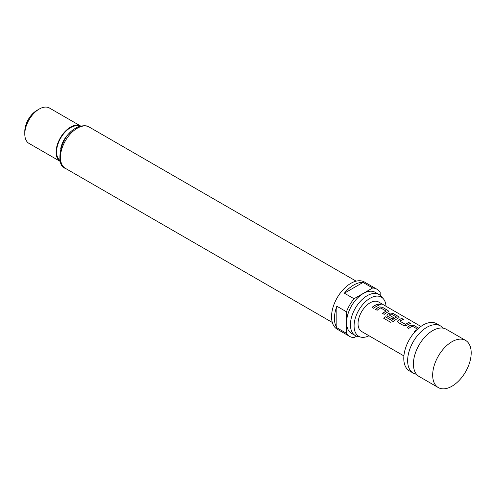 <?xml version="1.0" encoding="UTF-8"?>
<svg xmlns="http://www.w3.org/2000/svg" width="496" height="496" viewBox="0 0 496 496"><rect width="100%" height="100%" fill="white"/><g stroke="black" fill="none" stroke-linecap="round" stroke-linejoin="round"><path stroke-width="0.74" d="M381.25 304.866L378.553 304.091M378.981 304.556L381.288 304.804L380.847 304.327L378.56 304.023L378.981 304.556M465.558 340.399L446.295 329.276A27.243 15.729 120 0 0 437.001 328.693A27.243 15.729 120 0 0 432.673 330.621A27.243 15.729 120 0 0 413.416 363.99A27.243 15.729 120 0 0 413.906 368.695A27.243 15.729 120 0 0 419.058 376.458L438.315 387.581A27.243 15.729 120 0 0 459.308 380.283A27.243 15.729 120 0 0 471.2 352.867A27.243 15.729 120 0 0 465.558 340.399A27.243 15.729 120 0 0 451.937 341.744A27.243 15.729 120 0 0 432.673 375.106A27.243 15.729 120 0 0 438.315 387.581M416.479 374.251A27.243 15.729 -60 0 1 413.28 373.122A27.243 15.729 -60 0 1 407.638 360.648A27.243 15.729 -60 0 1 426.895 327.286A27.243 15.729 -60 0 1 440.516 325.94A27.243 15.729 -60 0 1 443.095 328.141M440.516 325.94L436.666 323.714A27.243 15.729 120 0 0 415.673 331.012A27.243 15.729 120 0 0 403.781 358.428A27.243 15.729 120 0 0 409.423 370.896L413.28 373.122M418.655 328.185L413.838 325.407L410.837 325.122A17.025 9.827 120 0 0 407.086 327.565L408.704 328.501A17.025 9.827 120 0 1 412.244 326.163L417.582 329.133M417.024 329.654A17.025 9.827 120 0 0 414.154 331.644L414.768 332.004M403.744 325.636L406.745 325.376A17.025 9.827 120 0 1 410.496 323.479L408.878 322.543A17.025 9.827 120 0 0 405.344 324.297L399.894 321.148A17.025 9.827 120 0 1 403.434 319.399L401.816 318.463A17.025 9.827 120 0 0 398.059 320.36L397.463 321.582L398.077 322.369L403.744 325.636M410.347 323.522L408.859 322.66A16.889 9.753 120 0 0 405.35 324.403L399.894 321.148M390.538 322.214L393.44 321.613A17.025 9.827 120 0 1 398.486 317.992L399.1 317.378L398.468 316.535L392.807 313.261L389.806 312.982A17.025 9.827 120 0 0 387.543 314.29L386.948 315.506L387.562 316.293L392.2 318.971A17.025 9.827 120 0 1 393.799 317.762L389.199 314.972A17.025 9.827 120 0 1 391.034 313.918L396.478 317.062A17.025 9.827 120 0 0 391.846 320.379L385.237 316.715A17.025 9.827 120 0 0 383.743 318.289L390.538 322.214M396.478 316.944L396.471 317.173A16.889 9.753 120 0 0 391.877 320.466L391.846 320.379M393.719 317.818L389.199 314.972M380.692 307.948L386.136 311.091A17.025 9.827 120 0 0 382.602 313.429L384.22 314.365A17.025 9.827 120 0 1 387.971 311.922L388.579 311.302L387.953 310.459L382.292 307.191L379.285 306.906A17.025 9.827 120 0 0 375.534 309.349L377.152 310.285A17.025 9.827 120 0 1 380.692 307.948M386.136 310.973L386.13 311.209A16.889 9.753 120 0 0 382.683 313.478M378.944 305.257L377.326 304.327A17.025 9.827 120 0 0 372.087 307.359L373.699 308.295A17.025 9.827 120 0 1 378.944 305.257M420.924 326.424L378.584 301.977A17.025 9.827 120 0 0 365.465 306.54A17.025 9.827 120 0 0 358.038 323.671A17.025 9.827 120 0 0 361.559 331.471L403.899 355.911M386.018 306.274A22.605 13.051 120 0 0 383.315 298.741A22.605 13.051 120 0 0 370.072 298.27A22.605 13.051 120 0 0 354.789 320.137A22.605 13.051 120 0 0 361.119 337.181A22.605 13.051 120 0 0 368.993 335.761M361.119 337.181L357.796 336.505A23.696 13.683 -60 0 1 355.334 335.581A23.696 13.683 -60 0 1 351.701 316.591A23.696 13.683 -60 0 1 367.183 295.703A23.696 13.683 -60 0 1 379.037 294.531A23.696 13.683 -60 0 1 381.064 296.199L383.315 298.741M379.037 294.531L375.181 292.305A23.696 13.683 120 0 0 363.332 293.483A23.696 13.683 120 0 0 347.851 314.365A23.696 13.683 120 0 0 351.484 333.355L355.334 335.581M380.184 295.343L380.184 292.33A27.243 15.729 120 0 0 376.954 289.242L364.43 282.013A27.243 15.729 120 0 0 350.815 283.359A27.243 15.729 120 0 0 333.014 307.365A27.243 15.729 120 0 0 337.193 329.195L349.711 336.424A27.243 15.729 120 0 0 354.008 337.677L356.612 336.17M346.475 333.331L336.846 327.769A27.243 15.729 -60 0 1 336.846 306.23L346.475 311.792L346.475 333.331A27.243 15.729 120 0 0 349.711 336.424M354.008 298.753L344.373 293.192A27.243 15.729 -60 0 1 353.704 285.026A27.243 15.729 -60 0 1 363.029 282.422L372.657 287.984L354.008 298.753A27.243 15.729 120 0 0 346.475 311.792M24.8 134.063L24.8 131.285A17.025 9.827 -60 0 1 36.84 110.428L39.246 109.039A20.429 11.799 120 0 0 24.8 134.063A20.429 11.799 120 0 0 29.028 143.418L60.326 161.479A20.429 11.799 120 0 1 57.201 145.105A20.429 11.799 120 0 1 70.55 127.112A20.429 11.799 120 0 1 80.755 126.096L49.464 108.029A20.429 11.799 120 0 0 39.246 109.039L36.84 110.428M376.954 289.242A27.243 15.729 120 0 0 372.657 287.984M336.846 306.23L336.846 327.769M363.029 282.422L344.373 293.192M378.801 305.307L377.326 304.327M377.307 304.445A16.889 9.753 120 0 0 372.167 307.402M388.566 311.364L387.953 310.459M387.934 310.583L382.292 307.191M382.267 307.309L379.285 306.906M379.279 307.024A16.889 9.753 120 0 0 375.615 309.399M399.088 317.44L398.468 316.535M398.449 316.653L392.807 313.261M392.782 313.385L389.806 312.982M389.794 313.094A16.889 9.753 120 0 0 387.55 314.396L387.543 314.29M387.55 314.396L386.954 315.555M391.673 320.497L385.237 316.715M385.268 316.801A16.889 9.753 120 0 0 383.811 318.333M403.285 319.443L401.816 318.463M401.791 318.581A16.889 9.753 120 0 0 398.071 320.466L398.059 320.36M398.071 320.466L397.476 321.625M416.745 329.927A16.889 9.753 120 0 0 414.234 331.694M418.562 328.265L413.838 325.407M413.819 325.525L410.837 325.122M410.831 325.24A16.889 9.753 120 0 0 407.166 327.614M77.289 128.222A23.833 13.764 120 0 0 61.715 149.228A23.833 13.764 120 0 0 65.373 168.33C55.137 166.21 59.539 136.202 75.925 128.092C77.959 126.207 86.49 124.502 89.206 127.044A23.833 13.764 120 0 0 77.289 128.222M70.196 132.568A17.025 9.827 120 0 0 60.655 149.104M60.072 160.506A19.747 11.402 -60 0 1 57.821 144.51A19.747 11.402 -60 0 1 70.55 127.67A19.747 11.402 -60 0 1 79.788 126.368M65.373 168.33L332.301 322.437M89.206 127.044L356.134 281.151"/></g></svg>
